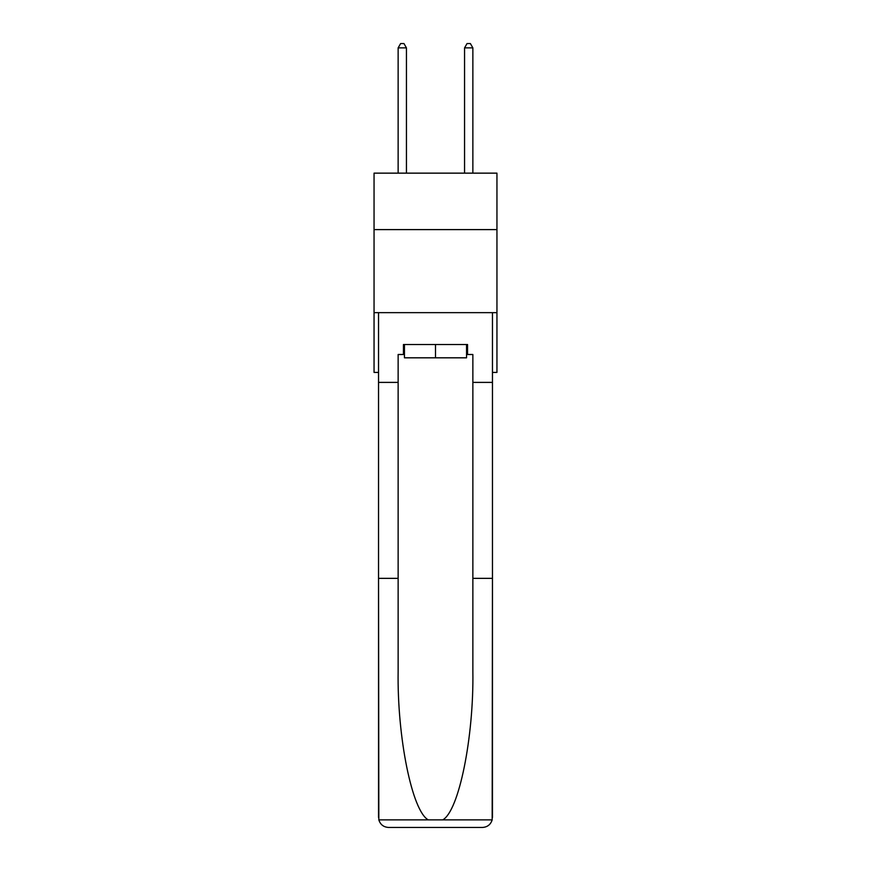 <?xml version="1.0" encoding="UTF-8"?>
<svg xmlns="http://www.w3.org/2000/svg" width="871" height="871" viewBox="0 0 871 871"><rect width="100%" height="100%" fill="white"/><g stroke="black" fill="none" stroke-linecap="round" stroke-linejoin="round"><path stroke-width="1.31" d="M496.949 229.606L496.949 173.144L374.051 173.144L374.051 229.606L496.949 229.606L496.949 372.429L492.463 372.429M496.949 312.645L374.051 312.645L374.051 229.606M374.051 312.645L374.051 372.429L378.537 372.429M466.551 344.524L466.551 357.818L404.449 357.818L404.449 344.524M435.5 344.524L435.5 357.818M466.551 354.497L467.553 354.497L467.553 344.524L403.447 344.524L403.447 354.497L398.134 354.497L398.134 578.355L378.537 578.355L378.831 819.872C380.344 824.587 383.567 827.112 388.499 827.45L413.747 827.45M388.499 827.45L482.501 827.45L388.499 827.45M457.253 827.45L482.501 827.45C487.433 827.112 490.656 824.587 492.169 819.872L492.463 578.355L492.463 817.488M398.134 578.355L398.134 671.258C397.1 737.258 412.092 811.195 428.271 819.872L442.729 819.872C458.908 811.195 473.9 737.258 472.866 671.258L472.866 354.497L467.553 354.497M378.537 817.488L378.537 312.645L492.463 312.645L492.463 382.391L472.866 382.391M398.134 382.391L378.537 382.391M492.463 382.391L492.463 578.355L472.866 578.355M403.447 354.497L404.449 354.497M406.441 173.144L406.441 47.872L398.134 47.872L398.134 173.144M398.134 47.872L400.627 43.55L403.948 43.55L406.441 47.872M472.866 173.144L472.866 47.872L464.559 47.872L464.559 173.144M464.559 47.872L467.052 43.55L470.373 43.55L472.866 47.872M378.831 819.872L428.271 819.872M442.729 819.872L492.169 819.872"/></g></svg>
